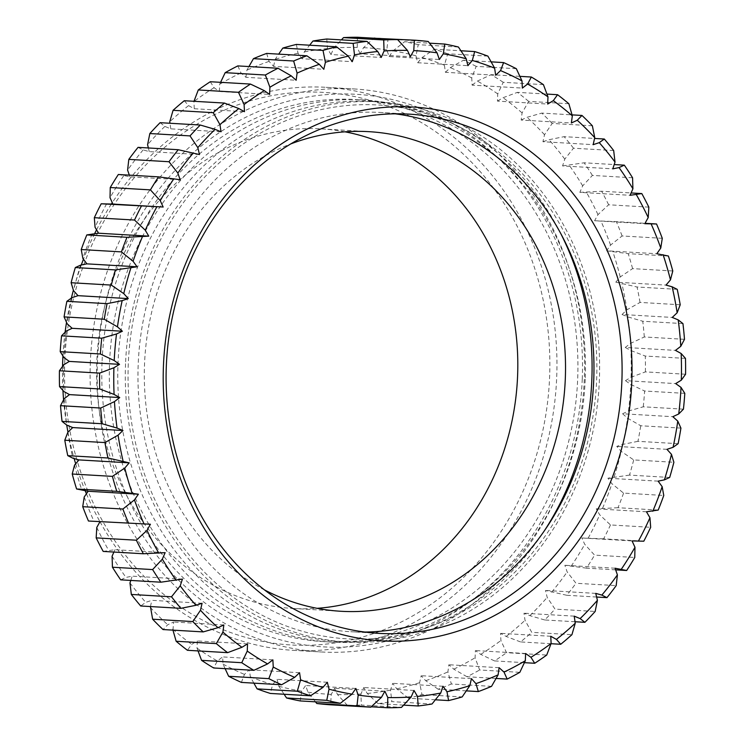 <?xml version="1.0" encoding="UTF-8"?>
<svg xmlns="http://www.w3.org/2000/svg" width="745" height="745" viewBox="0 0 745 745"><rect width="100%" height="100%" fill="white"/><g stroke="black" fill="none" stroke-linecap="round" stroke-linejoin="round"><path stroke-width="0.56" stroke-dasharray="3.73 2.79" d="M683.435 409.163L643.252 406.807L628.491 411.026L622.606 413.764L672.837 416.697M622.606 413.764L627.551 418.169L640.737 425.758L680.921 428.114M678.118 443.685L637.934 441.338A334.207 292.869 93.4 0 0 640.737 425.758M643.252 406.807A334.207 292.869 93.4 0 0 644.621 391.013L684.795 393.36M637.934 441.338L622.829 444.383L616.739 446.395L621.237 451.386L633.697 459.916L673.88 462.272M666.961 449.337L616.739 446.395M685.568 374.241L645.384 371.885L631.08 377.24L625.465 380.658L675.687 383.591M625.465 380.658L630.792 384.448L644.621 391.013M669.671 477.452L629.488 475.096A334.207 292.869 93.4 0 0 633.697 459.916M645.384 371.885A334.207 292.869 93.4 0 0 645.291 356.045L685.475 358.401M629.488 475.096L607.911 478.206L611.924 483.71L623.584 493.106L663.767 495.453M658.142 481.149L607.911 478.206M684.487 339.32L644.304 336.964L630.549 343.38L625.269 347.44L675.501 350.383M625.269 347.44L630.922 350.569L645.291 356.045M658.198 510.074L618.015 507.718A334.207 292.869 93.4 0 0 623.584 493.106M644.304 336.964A334.207 292.869 93.4 0 0 642.758 321.244L682.942 323.6M618.015 507.718L596.242 508.844L599.716 514.804L610.49 524.955L650.674 527.302M646.464 511.787L596.242 508.844M680.213 304.77L640.029 302.423L626.927 309.827L622.038 314.492L672.26 317.426M622.038 314.492L627.951 316.923L642.758 321.244M643.801 541.205L603.618 538.849A334.207 292.869 93.4 0 0 610.49 524.955M640.029 302.423A334.207 292.869 93.4 0 0 637.05 286.993L677.233 289.349M603.618 538.849L581.836 537.974L584.741 544.325L594.575 555.118L634.759 557.474M632.067 540.917L581.836 537.974M672.782 270.984L632.598 268.628L620.231 276.944L615.789 282.159L666.021 285.093M615.789 282.159L637.05 286.993M615.659 569.851L586.473 568.146A334.207 292.869 93.4 0 0 594.575 555.118M632.598 268.628A334.207 292.869 93.4 0 0 628.212 253.663L668.395 256.019M586.473 568.146L564.868 565.278L567.168 571.946L576.006 583.27L616.189 585.626M615.091 568.221L564.868 565.278M662.277 238.316L622.103 235.96L610.546 245.096L606.607 250.795L656.829 253.738M606.607 250.795L628.212 253.663M596.624 597.034L566.768 595.283A334.207 292.869 93.4 0 0 576.006 583.27M622.103 235.96A334.207 292.869 93.4 0 0 616.357 221.628L645.021 223.304M566.768 595.283L545.508 590.45L547.184 597.369L554.988 609.103L595.162 611.459M595.739 593.383L545.508 590.45M648.83 207.129L608.646 204.782L597.984 214.625L594.575 220.753L644.807 223.696M594.575 220.753L616.357 221.628M575.028 621.74L544.716 619.97A334.207 292.869 93.4 0 0 554.988 609.103M608.646 204.782A334.207 292.869 93.4 0 0 601.615 191.232L631.089 192.955M544.716 619.97L529.909 615.649L523.986 613.21L525.02 620.306L531.744 632.328L571.927 634.684M574.218 616.152L523.986 613.21M632.57 177.776L592.387 175.42L582.674 185.859L579.843 192.359L630.074 195.302M579.843 192.359L601.615 191.232M551.03 643.708L520.55 641.929A334.207 292.869 93.4 0 0 531.744 632.328M592.387 175.42A334.207 292.869 93.4 0 0 584.136 162.801L614.197 164.561M520.55 641.929L506.181 636.454L500.528 633.325L500.901 640.514L506.535 652.695L546.718 655.051M550.76 636.267L500.528 633.325M613.675 150.555L573.492 148.208L564.794 159.132L562.559 165.921L612.79 168.854M562.559 165.921L584.136 162.801M524.405 662.668L494.54 660.927A334.207 292.869 93.4 0 0 506.535 652.695M573.492 148.208A334.207 292.869 93.4 0 0 564.123 136.661L594.566 138.449M494.54 660.927L480.711 654.361L475.394 650.562L475.096 657.77L479.64 669.979L519.824 672.335M525.616 653.505L475.394 650.562M592.368 125.793L552.185 123.437L544.521 134.724L542.928 141.727L593.15 144.67M542.928 141.727L549.018 139.706L564.123 136.661M496.068 678.444L466.985 676.749A334.207 292.869 93.4 0 0 479.64 669.979M552.185 123.437A334.207 292.869 93.4 0 0 541.792 113.091L572.039 114.87M466.985 676.749L453.789 669.159L448.853 664.745L447.903 671.888L451.358 683.994L491.542 686.35M499.075 667.688L448.853 664.745M568.863 103.741L528.68 101.385L522.087 112.905L521.146 120.047L571.368 122.99M521.146 120.047L527.032 117.319L541.792 113.091M466.296 690.866L438.162 689.218A334.207 292.869 93.4 0 0 451.358 683.994M528.68 101.385A334.207 292.869 93.4 0 0 517.384 92.352L546.951 94.084M438.162 689.218L425.702 680.688L421.195 675.706L419.603 682.709L421.987 694.582L462.17 696.929M471.427 678.639L421.195 675.706M543.431 84.641L503.248 82.295L497.744 93.907L497.455 101.115L547.687 104.058M497.455 101.115L503.071 97.707L517.384 92.352M435.369 699.797L408.409 698.214A334.207 292.869 93.4 0 0 421.987 694.582M503.248 82.295A334.207 292.869 93.4 0 0 491.16 74.668L519.889 76.353M408.409 698.214L396.75 688.827L392.736 683.323L390.51 690.112L391.851 701.622L432.035 703.978M442.968 686.266L392.736 683.323M516.35 68.717L476.167 66.361L471.753 77.955L472.125 85.144L522.357 88.087M472.125 85.144L477.405 81.084L491.16 74.668M403.594 705.124L378.032 703.625A334.207 292.869 93.4 0 0 391.851 701.622M476.167 66.361A334.207 292.869 93.4 0 0 463.427 60.233L491.113 61.854M378.032 703.625L367.257 693.483L363.784 687.523L360.943 694.014L361.288 705.049L401.471 707.405M414.006 690.466L363.784 687.523M487.91 56.126L447.726 53.78L444.402 65.215L445.435 72.302L495.658 75.245M445.435 72.302L450.325 67.646L463.427 60.233M371.215 706.791L347.384 705.394A334.207 292.869 93.4 0 0 361.288 705.049M447.726 53.78A334.207 292.869 93.4 0 0 434.475 49.207L460.904 50.762M347.384 705.394L337.55 694.601L334.645 688.25L331.236 694.387L330.622 704.817M384.876 691.192L334.645 688.25M458.417 47.019L418.234 44.672L415.989 55.819L417.666 62.738L467.888 65.681M417.666 62.738L422.108 57.533L434.475 49.207M418.234 44.672A334.207 292.869 93.4 0 0 404.619 41.711L429.53 43.173M315.47 701.827L307.955 692.179L305.646 685.512L301.697 691.211L300.198 700.933M355.877 688.454L305.646 685.512M428.217 41.497L388.033 39.14L386.823 49.878L389.123 56.545L439.354 59.488M389.123 56.545L393.071 50.846L404.619 41.711M388.033 39.14A334.207 292.869 93.4 0 0 374.195 37.827L363.532 47.671L360.124 53.808L410.355 56.75M284.096 694.238L278.788 686.238L277.112 679.319L272.67 684.534L270.342 693.437M327.334 682.262L277.112 679.319M357.432 37.25L357.218 47.457L360.124 53.808M253.887 683.146L250.367 676.851L249.342 669.755L244.453 674.411L241.389 682.411M299.565 672.698L249.342 669.755M326.785 39.019L327.511 48.574L330.994 54.534L381.216 57.477M330.994 54.534L333.825 48.043L341.406 39.876M225.111 668.647L223.016 664.102L222.643 656.913L217.363 660.973L213.657 667.976M272.875 659.856L222.643 656.913M296.408 44.43L298.019 53.23L302.032 58.734L352.264 61.677M302.032 58.734L304.258 51.954L309.631 45.203M198.049 650.916L197.025 648.15L197.313 640.942L191.698 644.351L187.433 650.292M247.545 643.885L197.313 640.942M266.654 53.426L269.075 61.369L273.573 66.361L323.805 69.294M273.573 66.361L275.166 59.358L278.704 54.134M172.961 630.13L173.632 622.01L167.737 624.748L163.025 629.553M223.854 624.953L173.632 622.01M237.832 65.905L240.98 72.908L245.924 77.312L296.147 80.255M245.924 77.312L246.874 70.17L248.932 66.556M202.072 603.273L151.85 600.33L145.75 602.351L140.693 605.983M150.434 606.551L151.85 600.33M210.276 81.727L214.057 87.696L219.384 91.495L269.606 94.438M219.384 91.495L219.673 84.287L220.595 82.332M182.441 579.079L132.21 576.146L125.97 577.422L120.681 579.843M130.803 580.439L132.21 576.146M184.266 100.724L188.587 105.604L194.24 108.733L244.472 111.675M194.24 108.733L193.97 101.292M165.157 552.641L114.926 549.698L103.201 551.421M113.91 552.045L114.926 549.698M160.1 122.683L164.868 126.408L170.782 128.848L221.014 131.791M170.782 128.848L169.972 123.26M150.425 524.247L88.459 521.016M86.429 493.777A281.983 247.107 93.4 0 0 99.951 521.696L100.193 521.304M138.049 147.361L143.142 149.903L149.261 151.617L199.492 154.55M149.261 151.617L148.376 147.966M118.343 174.498L129.909 176.779L180.132 179.722M129.909 176.779L129.341 175.15M345.019 131.828A240.207 210.5 93.4 0 0 321.244 128.876A240.207 210.5 93.4 0 0 96.813 361.39A240.207 210.5 93.4 0 0 293.158 608.479A240.207 210.5 93.4 0 0 317.109 608.32M64.806 360.282A276.767 242.535 93.4 0 0 296.1 645.207A276.767 242.535 93.4 0 0 549.605 377.063A276.767 242.535 93.4 0 0 318.311 92.147A276.767 242.535 93.4 0 0 64.806 360.282M62.552 366.4A281.983 247.107 93.4 0 0 62.943 390.473M63.595 399.86A281.983 247.107 93.4 0 0 66.715 425.05M67.963 432.119A281.983 247.107 93.4 0 0 74.155 458.548M75.673 463.781A281.983 247.107 93.4 0 0 85.2 490.806M99.96 521.724A281.983 247.107 93.4 0 0 293.232 650.329A281.983 247.107 93.4 0 0 556.692 377.37A281.983 247.107 93.4 0 0 326.198 87.323A281.983 247.107 93.4 0 0 112.281 202.659M111.396 204.028A281.983 247.107 93.4 0 0 96.552 229.814M94.68 233.539A281.983 247.107 93.4 0 0 83.459 259.185M81.298 264.997A281.983 247.107 93.4 0 0 73.392 290.196M71.38 298.075A281.983 247.107 93.4 0 0 66.528 322.334M65.094 332.223A281.983 247.107 93.4 0 0 62.943 355.97M264.494 589.9A240.207 210.5 -86.6 0 1 144.53 364.193A240.207 210.5 -86.6 0 1 290.606 143.981M90.369 361.893A281.983 247.107 93.4 0 0 320.853 651.95A281.983 247.107 93.4 0 0 584.313 378.991A281.983 247.107 93.4 0 0 353.828 88.934A281.983 247.107 93.4 0 0 90.369 361.893M561.041 234.116A270.5 237.04 93.4 0 0 370.731 101.432A270.5 237.04 93.4 0 0 118.008 363.271A270.5 237.04 93.4 0 0 339.105 641.51A270.5 237.04 93.4 0 0 543.599 531.949M582.255 378.981A276.767 242.535 -86.6 0 1 328.75 647.116A276.767 242.535 -86.6 0 1 97.446 362.2A276.767 242.535 -86.6 0 1 350.96 94.056A276.767 242.535 -86.6 0 1 582.255 378.981M125.542 363.709A270.5 237.04 93.4 0 0 346.639 641.948A270.5 237.04 93.4 0 0 599.371 380.108A270.5 237.04 93.4 0 0 378.264 101.879A270.5 237.04 93.4 0 0 125.542 363.709M102.028 362.359A271.543 237.953 93.4 0 0 323.973 641.668A271.543 237.953 93.4 0 0 577.682 378.823A271.543 237.953 93.4 0 0 355.728 99.513A271.543 237.953 93.4 0 0 102.028 362.359M128.289 363.811A267.362 234.293 93.4 0 0 351.724 639.052A267.362 234.293 93.4 0 0 596.624 380.015A267.362 234.293 93.4 0 0 373.18 104.775A267.362 234.293 93.4 0 0 128.289 363.811M66.277 331.031A323.758 283.715 93.4 0 0 63.986 357.609M63.698 364.817A323.758 283.715 93.4 0 0 63.847 391.488M64.219 398.677A323.758 283.715 93.4 0 0 66.817 425.134M67.851 432.23A323.758 283.715 93.4 0 0 72.861 458.194M74.537 465.113A323.758 283.715 93.4 0 0 81.913 490.294M84.222 496.962A323.758 283.715 93.4 0 0 93.879 521.09M96.785 527.441A323.758 283.715 93.4 0 0 108.612 550.238M112.095 556.198A323.758 283.715 93.4 0 0 125.97 577.422M129.984 582.925A323.758 283.715 93.4 0 0 145.75 602.351M150.248 607.333A323.758 283.715 93.4 0 0 167.737 624.748M172.682 629.153A323.758 283.715 93.4 0 0 191.698 644.351M197.025 648.15A323.758 283.715 93.4 0 0 217.363 660.973M223.016 664.102A323.758 283.715 93.4 0 0 244.453 674.411M250.367 676.851A323.758 283.715 93.4 0 0 272.67 684.534M278.788 686.238A323.758 283.715 93.4 0 0 301.697 691.211M307.955 692.179A323.758 283.715 93.4 0 0 331.236 694.387M337.55 694.601A323.758 283.715 93.4 0 0 360.943 694.014M367.257 693.483A323.758 283.715 93.4 0 0 390.51 690.112M396.75 688.827A323.758 283.715 93.4 0 0 419.603 682.709M425.702 680.688A323.758 283.715 93.4 0 0 447.903 671.888M453.789 669.159A323.758 283.715 93.4 0 0 475.096 657.77M480.711 654.361A323.758 283.715 93.4 0 0 500.901 640.514M506.181 636.454A323.758 283.715 93.4 0 0 525.02 620.306M529.909 615.649A323.758 283.715 93.4 0 0 547.184 597.369M551.626 592.154A323.758 283.715 93.4 0 0 567.168 571.946M571.117 566.247A323.758 283.715 93.4 0 0 584.741 544.325M588.15 538.197A323.758 283.715 93.4 0 0 599.716 514.804M602.556 508.314A323.758 283.715 93.4 0 0 611.924 483.71M614.15 476.93A323.758 283.715 93.4 0 0 621.237 451.386M622.829 444.383A323.758 283.715 93.4 0 0 627.551 418.169M628.491 411.026A323.758 283.715 93.4 0 0 630.792 384.448M631.08 377.24A323.758 283.715 93.4 0 0 630.922 350.569M630.549 343.38A323.758 283.715 93.4 0 0 627.951 316.923M626.927 309.827A323.758 283.715 93.4 0 0 621.907 283.864M620.231 276.944A323.758 283.715 93.4 0 0 612.856 251.763M610.546 245.096A323.758 283.715 93.4 0 0 600.898 220.967M597.984 214.625A323.758 283.715 93.4 0 0 586.157 191.819M582.674 185.859A323.758 283.715 93.4 0 0 568.798 164.636M564.794 159.132A323.758 283.715 93.4 0 0 549.018 139.706M544.521 134.724A323.758 283.715 93.4 0 0 527.032 117.319M522.087 112.905A323.758 283.715 93.4 0 0 503.071 97.707M497.744 93.907A323.758 283.715 93.4 0 0 477.405 81.084M471.753 77.955A323.758 283.715 93.4 0 0 450.325 67.646M444.402 65.215A323.758 283.715 93.4 0 0 422.108 57.533M415.989 55.819A323.758 283.715 93.4 0 0 393.071 50.846M386.823 49.878A323.758 283.715 93.4 0 0 363.532 47.671M357.218 47.457A323.758 283.715 93.4 0 0 333.825 48.043M327.511 48.574A323.758 283.715 93.4 0 0 304.258 51.954M298.019 53.23A323.758 283.715 93.4 0 0 275.166 59.358M269.075 61.369A323.758 283.715 93.4 0 0 246.874 70.17M240.98 72.908A323.758 283.715 93.4 0 0 219.673 84.287M214.057 87.696A323.758 283.715 93.4 0 0 193.877 101.544M188.587 105.604A323.758 283.715 93.4 0 0 169.758 121.752M164.868 126.408A323.758 283.715 93.4 0 0 147.584 144.688M143.142 149.903A323.758 283.715 93.4 0 0 127.6 170.111M123.651 175.811A323.758 283.715 93.4 0 0 110.027 197.732M106.619 203.86A323.758 283.715 93.4 0 0 95.053 227.253M92.222 233.744A323.758 283.715 93.4 0 0 82.844 258.347M80.618 265.136A323.758 283.715 93.4 0 0 73.531 290.68M585.216 379.261A271.543 237.953 -86.6 0 1 331.506 642.106A271.543 237.953 -86.6 0 1 109.562 362.796A271.543 237.953 -86.6 0 1 363.262 99.951A271.543 237.953 -86.6 0 1 585.216 379.261M395.213 113.827A260.052 227.886 93.4 0 0 381.17 112.504A260.052 227.886 93.4 0 0 138.207 364.231A260.052 227.886 93.4 0 0 350.765 631.723A260.052 227.886 93.4 0 0 364.864 632.058M71.939 297.683A323.758 283.715 93.4 0 0 67.227 323.889M321.244 128.876L368.961 131.669M293.158 608.479L340.875 611.273M293.232 650.329L320.853 651.95M326.198 87.323L353.828 88.934M346.639 641.948L339.105 641.51M378.264 101.879L370.731 101.432M331.506 642.106L323.973 641.668M363.262 99.951L355.728 99.513M409.303 114.153L381.17 112.504M378.898 633.371L350.765 631.723"/><path stroke-width="1.12" d="M370.805 707.173A334.207 292.869 -86.6 0 1 356.967 705.86L316.783 703.504A334.207 292.869 93.4 0 0 330.622 704.817L370.805 707.173L381.468 697.329L384.876 691.192L387.782 697.543L387.568 707.75A334.207 292.869 -86.6 0 0 401.471 707.405L411.175 696.957L414.006 690.466L417.489 696.426L418.215 705.981A334.207 292.869 -86.6 0 0 432.035 703.978L440.742 693.046L442.968 686.266L446.981 691.77L448.592 700.57A334.207 292.869 -86.6 0 0 462.17 696.929L469.834 685.642L471.427 678.639L475.925 683.631L478.346 691.574A334.207 292.869 -86.6 0 0 491.542 686.35L498.126 674.83L499.075 667.688L504.02 672.092L507.168 679.095A334.207 292.869 -86.6 0 0 519.824 672.335L525.327 660.713L525.616 653.505L530.943 657.304L534.724 663.274A334.207 292.869 -86.6 0 0 546.718 655.051L551.123 643.457L550.76 636.267L556.413 639.396L560.734 644.276A334.207 292.869 -86.6 0 0 571.927 634.684L575.242 623.248L574.218 616.152L580.132 618.592L584.9 622.317A334.207 292.869 -86.6 0 0 595.162 611.459L597.415 600.312L595.739 593.383L601.858 595.097L606.952 597.639A334.207 292.869 -86.6 0 0 616.189 585.626L617.4 574.889L615.091 568.221L626.657 570.502A334.207 292.869 -86.6 0 0 634.759 557.474L634.973 547.268L632.067 540.917L643.801 541.205A334.207 292.869 -86.6 0 0 650.674 527.302L649.947 517.747L646.464 511.787L658.198 510.074A334.207 292.869 -86.6 0 0 663.767 495.453L662.156 486.653L658.142 481.149L664.382 479.864L669.671 477.452A334.207 292.869 -86.6 0 0 673.88 462.272L671.468 454.32L666.961 449.337L673.061 447.317L678.118 443.685A334.207 292.869 -86.6 0 0 680.921 428.114L677.773 421.111L672.837 416.697L678.723 413.969L683.435 409.163A334.207 292.869 -86.6 0 0 684.795 393.36L681.014 387.391L675.687 383.591L681.303 380.183L685.568 374.241A334.207 292.869 -86.6 0 0 685.475 358.401L681.154 353.512L675.501 350.383L680.781 346.323L684.487 339.32A334.207 292.869 -86.6 0 0 682.942 323.6L678.183 319.866L672.26 317.426L677.149 312.77L680.213 304.77A334.207 292.869 -86.6 0 0 677.233 289.349L672.139 286.806L666.021 285.093L670.463 279.887L672.782 270.984A334.207 292.869 -86.6 0 0 668.395 256.019L656.829 253.738L660.778 248.038L662.277 238.316A334.207 292.869 -86.6 0 0 656.541 223.984L644.807 223.696L648.215 217.559L648.83 207.129A334.207 292.869 -86.6 0 0 641.799 193.579L630.074 195.302L632.905 188.802L632.57 177.776A334.207 292.869 -86.6 0 0 624.319 165.157L619.03 167.578L612.79 168.854L615.016 162.075L613.675 150.555A334.207 292.869 -86.6 0 0 604.307 139.017L599.25 142.649L593.15 144.67L594.752 137.667L592.368 125.793A334.207 292.869 -86.6 0 0 581.975 115.447L577.263 120.252L571.368 122.99L572.318 115.848L568.863 103.741A334.207 292.869 -86.6 0 0 557.567 94.708L553.302 100.65L547.687 104.058L547.975 96.85L543.431 84.641A334.207 292.869 -86.6 0 0 531.343 77.024L527.637 84.027L522.357 88.087L521.984 80.898L516.35 68.717A334.207 292.869 -86.6 0 0 503.611 62.589L500.547 70.589L495.658 75.245L494.633 68.149L487.91 56.126A334.207 292.869 -86.6 0 0 474.658 51.563L472.33 60.466L467.888 65.681L466.212 58.762L458.417 47.019A334.207 292.869 -86.6 0 0 444.802 44.067L443.303 53.789L439.354 59.488L437.045 52.821L428.217 41.497A334.207 292.869 -86.6 0 0 414.378 40.183L413.764 50.613L410.355 56.75L407.45 50.399L397.616 39.606L357.432 37.25A334.207 292.869 93.4 0 0 343.529 37.595L383.712 39.951A334.207 292.869 -86.6 0 1 397.616 39.606M626.657 570.502L615.659 569.851M606.952 597.639L596.624 597.034M645.021 223.304L656.541 223.984M584.9 622.317L575.028 621.74M631.089 192.955L641.799 193.579M560.734 644.276L551.03 643.708M614.197 164.561L624.319 165.157M534.724 663.274L524.405 662.668M594.566 138.449L604.307 139.017M507.168 679.095L496.068 678.444M572.039 114.87L581.975 115.447M478.346 691.574L466.296 690.866M546.951 94.084L557.567 94.708M448.592 700.57L435.369 699.797M519.889 76.353L531.343 77.024M418.215 705.981L403.594 705.124M491.113 61.854L503.611 62.589M387.568 707.75L371.215 706.791M460.904 50.762L474.658 51.563M429.53 43.173L444.802 44.067M316.783 703.504L315.47 701.827M340.381 703.289A334.207 292.869 -86.6 0 1 326.766 700.328L286.583 697.981A334.207 292.869 93.4 0 0 300.198 700.933L340.381 703.289L351.929 694.154L355.877 688.454L358.177 695.122L356.967 705.86M373.785 38.209L414.378 40.183M286.583 697.981L284.096 694.238M310.525 695.793A334.207 292.869 -86.6 0 1 297.274 691.22L257.09 688.874A334.207 292.869 93.4 0 0 270.342 693.437L310.525 695.793L322.892 687.467L327.334 682.262L329.011 689.181L326.766 700.328M257.09 688.874L253.887 683.146M281.573 684.767A334.207 292.869 -86.6 0 1 268.833 678.639L228.65 676.283A334.207 292.869 93.4 0 0 241.389 682.411L281.573 684.767L294.675 677.354L299.565 672.698L300.598 679.785L297.274 691.22M383.712 39.951L384.057 50.986L381.216 57.477L377.743 51.517L366.968 41.375L326.785 39.019A334.207 292.869 93.4 0 0 312.965 41.022L353.149 43.378A334.207 292.869 -86.6 0 1 366.968 41.375M341.406 39.876L343.529 37.595M228.65 676.283L225.111 668.647M253.84 670.332A334.207 292.869 -86.6 0 1 241.753 662.705L201.569 660.359A334.207 292.869 93.4 0 0 213.657 667.976L253.84 670.332L267.595 663.916L272.875 659.856L273.247 667.045L268.833 678.639M353.149 43.378L354.49 54.888L352.264 61.677L348.25 56.173L336.591 46.786L296.408 44.43A334.207 292.869 93.4 0 0 282.83 48.071L323.013 50.418A334.207 292.869 -86.6 0 1 336.591 46.786M309.631 45.203L312.965 41.022M201.569 660.359L198.049 650.916M227.616 652.648A334.207 292.869 -86.6 0 1 216.32 643.615L176.137 641.259A334.207 292.869 93.4 0 0 187.433 650.292L227.616 652.648L241.929 647.293L247.545 643.885L247.256 651.093L241.753 662.705M323.013 50.418L325.397 62.291L323.805 69.294L319.298 64.312L306.838 55.782L266.654 53.426A334.207 292.869 93.4 0 0 253.458 58.65L293.642 61.006A334.207 292.869 -86.6 0 1 306.838 55.782M278.704 54.134L282.83 48.071M176.137 641.259L172.961 630.13M203.208 631.909A334.207 292.869 -86.6 0 1 192.815 621.563L152.632 619.207A334.207 292.869 93.4 0 0 163.025 629.553L203.208 631.909L217.968 627.681L223.854 624.953L222.913 632.095L216.32 643.615M293.642 61.006L297.097 73.112L296.147 80.255L291.211 75.841L278.015 68.251L237.832 65.905A334.207 292.869 93.4 0 0 225.176 72.665L265.36 75.022A334.207 292.869 -86.6 0 1 278.015 68.251M248.932 66.556L253.458 58.65M152.632 619.207L150.434 606.551M180.877 608.339A334.207 292.869 -86.6 0 1 171.508 596.792L131.325 594.445A334.207 292.869 93.4 0 0 140.693 605.983L180.877 608.339L195.982 605.294L202.072 603.273L200.48 610.276L192.815 621.563M265.36 75.022L269.904 87.23L269.606 94.438L264.289 90.639L250.46 84.073L210.276 81.727A334.207 292.869 93.4 0 0 198.282 89.949L238.465 92.306A334.207 292.869 -86.6 0 1 250.46 84.073M220.595 82.332L225.176 72.665M131.325 594.445L129.984 582.925L130.803 580.439M160.864 582.199A334.207 292.869 -86.6 0 1 152.613 569.58L112.43 567.224A334.207 292.869 93.4 0 0 120.681 579.843L160.864 582.199L182.441 579.079L180.206 585.868L171.508 596.792M238.465 92.306L244.099 104.486L244.472 111.675L238.819 108.547L224.45 103.071L184.266 100.724A334.207 292.869 93.4 0 0 173.073 110.316L213.256 112.672A334.207 292.869 -86.6 0 1 224.45 103.071M193.877 101.544L198.282 89.949M112.43 567.224L112.095 556.198L113.91 552.045M143.385 553.768A334.207 292.869 -86.6 0 1 136.354 540.218L96.17 537.871A334.207 292.869 93.4 0 0 103.201 551.421L143.385 553.768L165.157 552.641L162.326 559.141L152.613 569.58M213.256 112.672L219.98 124.694L221.014 131.791L215.091 129.351L200.284 125.03L160.1 122.683A334.207 292.869 93.4 0 0 149.838 133.541L190.012 135.897A334.207 292.869 -86.6 0 1 200.284 125.03M169.972 123.26L169.758 121.752L173.073 110.316M96.17 537.871L96.785 527.441L99.979 521.696A281.983 247.107 93.4 0 0 99.96 521.724M128.643 523.372A334.207 292.869 -86.6 0 1 122.897 509.04L82.723 506.684A334.207 292.869 93.4 0 0 88.459 521.016L150.425 524.247L147.016 530.375L136.354 540.218M190.012 135.897L197.816 147.631L199.492 154.55L178.232 149.717L138.049 147.361A334.207 292.869 93.4 0 0 128.81 159.374L168.994 161.73A334.207 292.869 -86.6 0 1 178.232 149.717M148.376 147.966L147.584 144.688L149.838 133.541M82.723 506.684L84.222 496.962L88.171 491.262L76.605 488.981L116.788 491.337L138.393 494.205L134.454 499.904L122.897 509.04M138.393 494.205L88.171 491.262M168.994 161.73L177.832 173.054L180.132 179.722L158.527 176.854L118.343 174.498A334.207 292.869 93.4 0 0 110.241 187.526L150.425 189.882A334.207 292.869 -86.6 0 1 158.527 176.854M129.341 175.15L127.6 170.111L128.81 159.374M116.788 491.337A334.207 292.869 -86.6 0 1 112.402 476.372L72.218 474.016A334.207 292.869 93.4 0 0 76.605 488.981M72.218 474.016L74.537 465.113L78.979 459.907L72.861 458.194L67.767 455.651L107.951 458.007L129.211 462.841L124.769 468.056L112.402 476.372M129.211 462.841L78.979 459.907M112.933 204.083L163.164 207.026L101.199 203.795L112.933 204.083L110.027 197.732L110.241 187.526M150.425 189.882L160.259 200.675L163.164 207.026M107.951 458.007A334.207 292.869 -86.6 0 1 104.971 442.577L64.787 440.23A334.207 292.869 93.4 0 0 67.767 455.651M101.199 203.795A334.207 292.869 93.4 0 0 94.326 217.698L134.51 220.045A334.207 292.869 -86.6 0 1 141.382 206.151M64.787 440.23L67.851 432.23L72.74 427.574L66.817 425.134L62.059 421.4L102.242 423.756L117.049 428.077L122.962 430.508L118.073 435.173L104.971 442.577M122.962 430.508L72.74 427.574M98.536 233.213L148.758 236.156L126.985 237.283L86.802 234.926L98.536 233.213L95.053 227.253L94.326 217.698M134.51 220.045L145.284 230.196L148.758 236.156M102.242 423.756A334.207 292.869 -86.6 0 1 100.696 408.037L60.513 405.68A334.207 292.869 93.4 0 0 62.059 421.4M86.802 234.926A334.207 292.869 93.4 0 0 81.233 249.547L121.416 251.894A334.207 292.869 -86.6 0 1 126.985 237.283M60.513 405.68L64.219 398.677L69.499 394.617L63.847 391.488L59.526 386.599L99.709 388.955L114.078 394.431L119.731 397.56L114.451 401.62L100.696 408.037M119.731 397.56L69.499 394.617M317.109 608.32A240.207 210.5 93.4 0 0 517.589 375.955A240.207 210.5 93.4 0 0 345.019 131.828M86.858 263.851L137.089 266.794L115.512 269.904L75.329 267.548L80.618 265.136L86.858 263.851L82.844 258.347L81.233 249.547M121.416 251.894L133.076 261.29L137.089 266.794M62.943 355.97A281.983 247.107 93.4 0 0 62.738 360.273A281.983 247.107 93.4 0 0 62.552 366.4M62.943 390.473A281.983 247.107 93.4 0 0 63.595 399.86M66.715 425.05A281.983 247.107 93.4 0 0 67.963 432.119M74.155 458.548A281.983 247.107 93.4 0 0 75.673 463.781M85.2 490.806A281.983 247.107 93.4 0 0 86.429 493.777M112.281 202.659A281.983 247.107 93.4 0 0 111.396 204.028M96.552 229.814A281.983 247.107 93.4 0 0 94.68 233.539M83.459 259.185A281.983 247.107 93.4 0 0 81.298 264.997M73.392 290.196A281.983 247.107 93.4 0 0 71.38 298.075M66.528 322.334A281.983 247.107 93.4 0 0 65.094 332.223M290.606 143.981A240.207 210.5 -86.6 0 1 368.961 131.669A240.207 210.5 -86.6 0 1 565.306 378.749A240.207 210.5 -86.6 0 1 340.875 611.273A240.207 210.5 -86.6 0 1 264.494 589.9M99.709 388.955A334.207 292.869 -86.6 0 1 99.616 373.115L59.432 370.759A334.207 292.869 93.4 0 0 59.526 386.599M543.599 531.949A270.5 237.04 93.4 0 0 591.837 379.671A270.5 237.04 93.4 0 0 561.041 234.116M75.329 267.548A334.207 292.869 93.4 0 0 71.12 282.728L111.303 285.084A334.207 292.869 -86.6 0 1 115.512 269.904M59.432 370.759L63.698 364.817L69.313 361.409L63.986 357.609L60.205 351.64L100.379 353.987L114.209 360.552L119.535 364.342L113.92 367.76L99.616 373.115M119.535 364.342L69.313 361.409M78.039 295.663L128.261 298.605L122.171 300.617L107.066 303.662L66.882 301.315L71.939 297.683L78.039 295.663L73.531 290.68L71.12 282.728M111.303 285.084L123.763 293.614L128.261 298.605M100.379 353.987A334.207 292.869 -86.6 0 1 101.748 338.193L61.565 335.837L66.277 331.031L72.163 328.303L67.227 323.889L64.079 316.886L104.263 319.242L117.449 326.832L122.394 331.236L116.509 333.974L101.748 338.193M60.205 351.64A334.207 292.869 -86.6 0 1 61.565 335.837M364.864 632.058A260.052 227.886 93.4 0 0 593.737 379.997A260.052 227.886 93.4 0 0 395.213 113.827M66.882 301.315A334.207 292.869 93.4 0 0 64.079 316.886M107.066 303.662A334.207 292.869 93.4 0 0 104.263 319.242M122.394 331.236L72.163 328.303M621.861 381.645A260.052 227.886 93.4 0 0 409.303 114.153A260.052 227.886 93.4 0 0 166.331 365.879A260.052 227.886 93.4 0 0 378.898 633.371A260.052 227.886 93.4 0 0 621.861 381.645M116.509 333.974A323.758 283.715 93.4 0 0 114.209 360.552M113.92 367.76A323.758 283.715 93.4 0 0 114.078 394.431M114.451 401.62A323.758 283.715 93.4 0 0 117.049 428.077M118.073 435.173A323.758 283.715 93.4 0 0 123.093 461.136M124.769 468.056A323.758 283.715 93.4 0 0 132.144 493.237M134.454 499.904A323.758 283.715 93.4 0 0 144.102 524.033M147.016 530.375A323.758 283.715 93.4 0 0 158.843 553.181M162.326 559.141A323.758 283.715 93.4 0 0 176.202 580.364M180.206 585.868A323.758 283.715 93.4 0 0 195.982 605.294M200.48 610.276A323.758 283.715 93.4 0 0 217.968 627.681M222.913 632.095A323.758 283.715 93.4 0 0 241.929 647.293M247.256 651.093A323.758 283.715 93.4 0 0 267.595 663.916M273.247 667.045A323.758 283.715 93.4 0 0 294.675 677.354M300.598 679.785A323.758 283.715 93.4 0 0 322.892 687.467M329.011 689.181A323.758 283.715 93.4 0 0 351.929 694.154M358.177 695.122A323.758 283.715 93.4 0 0 381.468 697.329M387.782 697.543A323.758 283.715 93.4 0 0 411.175 696.957M417.489 696.426A323.758 283.715 93.4 0 0 440.742 693.046M446.981 691.77A323.758 283.715 93.4 0 0 469.834 685.642M475.925 683.631A323.758 283.715 93.4 0 0 498.126 674.83M504.02 672.092A323.758 283.715 93.4 0 0 525.327 660.713M530.943 657.304A323.758 283.715 93.4 0 0 551.123 643.457M556.413 639.396A323.758 283.715 93.4 0 0 575.242 623.248M580.132 618.592A323.758 283.715 93.4 0 0 597.415 600.312M601.858 595.097A323.758 283.715 93.4 0 0 617.4 574.889M621.349 569.189A323.758 283.715 93.4 0 0 634.973 547.268M638.381 541.14A323.758 283.715 93.4 0 0 649.947 517.747M652.778 511.256A323.758 283.715 93.4 0 0 662.156 486.653M664.382 479.864A323.758 283.715 93.4 0 0 671.468 454.32M673.061 447.317A323.758 283.715 93.4 0 0 677.773 421.111M678.723 413.969A323.758 283.715 93.4 0 0 681.014 387.391M681.303 380.183A323.758 283.715 93.4 0 0 681.154 353.512M680.781 346.323A323.758 283.715 93.4 0 0 678.183 319.866M677.149 312.77A323.758 283.715 93.4 0 0 672.139 286.806M670.463 279.887A323.758 283.715 93.4 0 0 663.087 254.706M660.778 248.038A323.758 283.715 93.4 0 0 651.121 223.91M648.215 217.559A323.758 283.715 93.4 0 0 636.388 194.762M632.905 188.802A323.758 283.715 93.4 0 0 619.03 167.578M615.016 162.075A323.758 283.715 93.4 0 0 599.25 142.649M594.752 137.667A323.758 283.715 93.4 0 0 577.263 120.252M572.318 115.848A323.758 283.715 93.4 0 0 553.302 100.65M547.975 96.85A323.758 283.715 93.4 0 0 527.637 84.027M521.984 80.898A323.758 283.715 93.4 0 0 500.547 70.589M494.633 68.149A323.758 283.715 93.4 0 0 472.33 60.466M466.212 58.762A323.758 283.715 93.4 0 0 443.303 53.789M437.045 52.821A323.758 283.715 93.4 0 0 413.764 50.613M407.45 50.399A323.758 283.715 93.4 0 0 384.057 50.986M377.743 51.517A323.758 283.715 93.4 0 0 354.49 54.888M348.25 56.173A323.758 283.715 93.4 0 0 325.397 62.291M319.298 64.312A323.758 283.715 93.4 0 0 297.097 73.112M291.211 75.841A323.758 283.715 93.4 0 0 269.904 87.23M264.289 90.639A323.758 283.715 93.4 0 0 244.099 104.486M238.819 108.547A323.758 283.715 93.4 0 0 219.98 124.694M215.091 129.351A323.758 283.715 93.4 0 0 197.816 147.631M193.374 152.846A323.758 283.715 93.4 0 0 177.832 173.054M173.883 178.753A323.758 283.715 93.4 0 0 160.259 200.675M156.85 206.803A323.758 283.715 93.4 0 0 145.284 230.196M142.444 236.686A323.758 283.715 93.4 0 0 133.076 261.29M130.85 268.07A323.758 283.715 93.4 0 0 123.763 293.614M122.171 300.617A323.758 283.715 93.4 0 0 117.449 326.832M163.444 365.87A267.362 234.293 -86.6 0 1 408.344 106.833A267.362 234.293 -86.6 0 1 631.779 382.073A267.362 234.293 -86.6 0 1 386.888 641.11A267.362 234.293 -86.6 0 1 163.444 365.87"/></g></svg>
